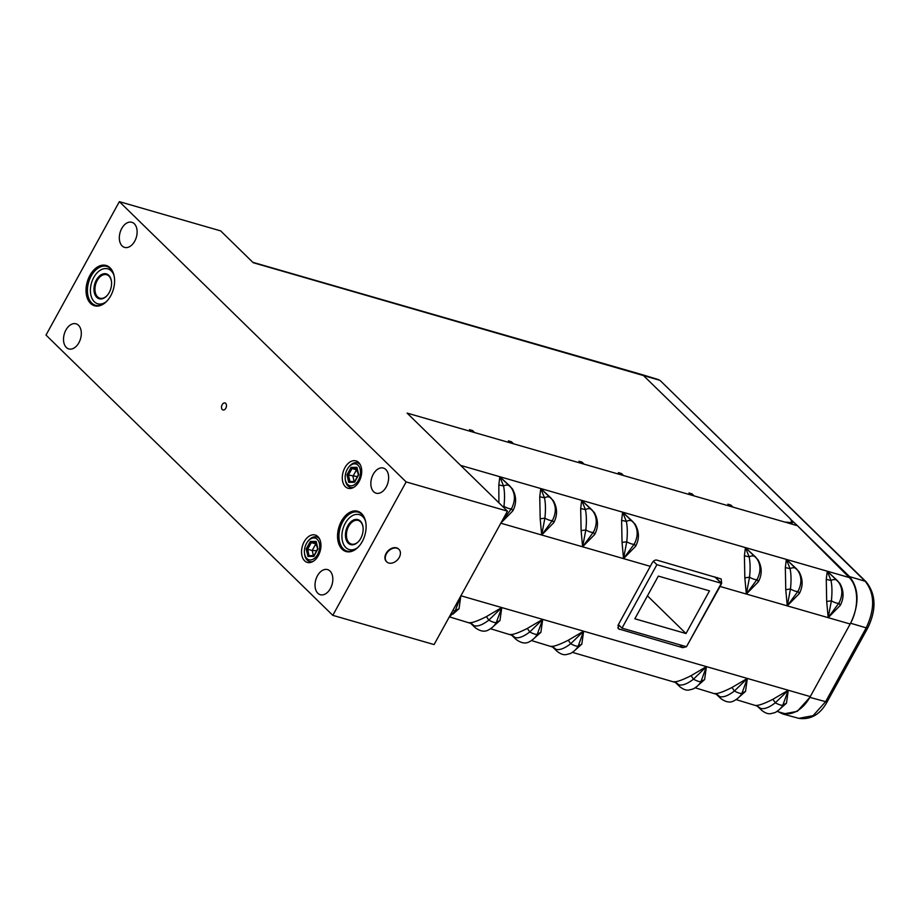 <?xml version="1.0" encoding="UTF-8"?>
<svg xmlns="http://www.w3.org/2000/svg" width="920" height="920" viewBox="0 0 920 920"><rect width="100%" height="100%" fill="white"/><g stroke="black" fill="none" stroke-linecap="round" stroke-linejoin="round"><path stroke-width="1.38" d="M777.112 711.436L783.231 713.207A34.948 22.643 -73.9 0 0 809.853 697.36L825.631 701.672A4.335 1.081 28.8 0 0 827.252 701.649C820.318 714.414 810.831 719.981 798.801 718.347L813.107 715.645L825.631 701.672L866.203 627.854C875.104 608.856 874.747 593.319 865.156 581.245A4.335 3.116 -45.7 0 1 866.134 581.819L866.134 581.819C876.012 594.24 876.576 609.581 867.836 627.831A4.335 1.081 -151.2 0 1 866.214 627.854L850.609 623.231A34.948 22.643 -73.9 0 0 849.275 577.553L797.467 525.722L849.551 576.621C859.142 588.685 859.487 604.221 850.609 623.231L850.183 624.013L828.184 617.665L840.247 605.383C844.111 598.057 843.973 590.686 839.81 583.291L827.275 571.205L837.522 580.738A7.268 5.21 -45 0 0 835.808 579.738A7.268 5.21 -45 0 0 831.001 580.474L827.275 571.205L826.263 579.381L831.001 580.474C832.117 586.005 832.255 592.79 831.393 600.829L826.689 601.473L826.263 579.381M252.827 262.315L642.712 374.82L790.51 518.972L792.534 522.744L784.679 522.031A17.48 4.37 -151.2 0 0 791.315 521.973L790.533 523.388M849.551 576.621L865.156 581.245L660.353 380.73A4.335 3.116 134.3 0 0 659.375 380.155L253.218 262.706L220.65 230.886L119.358 201.652L406.145 481.919L507.449 511.14L407.1 413.091L784.679 522.031M788.785 517.247A17.48 4.37 -151.2 0 1 791.315 521.973M729.939 506.241L727.846 504.206L730.917 505.091L732.998 507.127M691.046 495.017L688.965 492.982L692.035 493.867L694.117 495.903M620.448 474.651L618.366 472.615L621.437 473.501L623.519 475.536M581.049 463.277L578.967 461.242L582.038 462.127L584.12 464.163M510.45 442.911L508.369 440.875L511.44 441.761L513.521 443.796M471.569 431.687L469.487 429.651L472.558 430.537L474.639 432.572M119.358 201.652L46 335.087L332.798 615.342L434.091 644.575L507.449 511.14M730.238 506.333L730.917 505.091M691.357 495.109L692.035 493.867M620.758 474.731L621.437 473.501M581.359 463.369L582.038 462.127M510.761 442.991L511.44 441.761M471.868 431.779L472.558 430.537M790.441 519.098L797.467 525.722L787.232 522.778M839.776 601.438L838.971 603.014L840.247 605.383M839.442 602.14L839.431 602.151C843.157 594.044 842.513 586.903 837.522 580.738M838.971 603.014L828.184 617.665L831.393 600.829A7.268 1.817 -151.2 0 0 836.257 602.968A7.268 1.817 -151.2 0 0 838.971 603.014M798.882 571.492L786.347 559.394L785.335 567.571L785.76 589.662L787.255 605.855L799.319 593.572C803.183 586.247 803.033 578.887 798.882 571.492L798.617 571.527M826.689 601.473L828.184 617.665L787.255 605.855L790.464 589.019L785.76 589.662M686.538 646.61L720.061 586.466L721.648 583.314L721.165 578.956L656.845 560.107C654.879 559.808 653.269 560.843 652.004 563.212L618.286 624.818L618.401 628.831L682.732 647.668L686.4 646.714M498.904 502.791L498.824 484.909L499.836 476.721L510.094 486.254A7.268 5.21 -45 0 0 508.369 485.254A7.268 5.21 -45 0 0 503.562 485.99L499.836 476.721L540.764 488.531L539.752 496.719L540.189 518.799L541.673 534.991L544.893 518.155L540.189 518.799M503.78 507.564L503.964 506.345C504.815 498.306 504.689 491.522 503.562 485.99L498.824 484.909M512.337 506.954L511.543 508.53L512.808 510.899C516.672 503.573 516.534 496.213 512.382 488.819L499.836 476.721L460.644 465.405M502.642 506.448L503.964 506.345A7.268 1.817 -151.2 0 0 508.829 508.484A7.268 1.817 -151.2 0 0 511.543 508.53L500.744 523.181L512.808 510.899M553.265 518.765L552.471 520.341A7.268 1.817 -151.2 0 1 549.757 520.294A7.268 1.817 -151.2 0 1 544.893 518.155C545.744 510.117 545.617 503.332 544.49 497.8L539.752 496.719M544.49 497.8L540.764 488.531L551.022 498.065A7.268 5.21 -45 0 0 549.297 497.065A7.268 5.21 -45 0 0 544.49 497.8M553.035 500.675L553.311 500.629C557.462 508.024 557.612 515.384 553.736 522.709L552.471 520.341L541.673 534.991L553.736 522.709M581.118 530.61L582.601 546.802L585.822 529.966L581.118 530.61L580.681 508.53L581.693 500.342L591.951 509.875A7.268 5.21 -45 0 0 590.226 508.875A7.268 5.21 -45 0 0 585.419 509.611L580.681 508.53M553.311 500.629L540.764 488.531L622.621 512.153L621.609 520.341L622.046 542.42L623.53 558.612L626.75 541.776L622.046 542.42M594.193 530.575L593.4 532.151A7.268 1.817 -151.2 0 1 590.686 532.105A7.268 1.817 -151.2 0 1 585.822 529.966C586.684 521.928 586.546 515.142 585.419 509.611L581.693 500.342L594.24 512.44C598.391 519.834 598.54 527.194 594.665 534.52L593.4 532.151L582.601 546.802L594.665 534.52M593.871 531.277L593.86 531.3C597.574 523.181 596.942 516.039 591.951 509.875M635.122 542.386L634.328 543.962A7.268 1.817 -151.2 0 1 631.615 543.915A7.268 1.817 -151.2 0 1 626.75 541.776C627.612 533.738 627.474 526.953 626.347 521.422L621.609 520.341M626.347 521.422L622.621 512.153L632.88 521.686A7.268 5.21 -45 0 0 631.154 520.685A7.268 5.21 -45 0 0 626.347 521.422M634.8 543.087L634.788 543.087C638.503 534.991 637.87 527.85 632.88 521.686M634.892 524.285L635.168 524.25C639.319 531.645 639.469 539.005 635.594 546.33L634.328 543.962L623.53 558.612L635.594 546.33M744.832 577.852L746.327 594.044L758.39 581.762C762.255 574.436 762.105 567.077 757.953 559.682L745.418 547.584L744.406 555.772L744.832 577.852L749.535 577.208C750.398 569.169 750.26 562.384 749.144 556.853L745.418 547.584L755.665 557.117A7.268 5.21 -45 0 0 753.952 556.117A7.268 5.21 -45 0 0 749.144 556.853L744.406 555.772M635.168 524.25L622.621 512.153L786.347 559.394L796.593 568.928A7.268 5.21 -45 0 0 794.88 567.928A7.268 5.21 -45 0 0 790.073 568.663L785.335 567.571M716.76 578.795L717.301 577.553M617.929 625.577L620.011 626.186M757.919 577.817L757.114 579.393L758.39 581.762M798.847 589.628L798.043 591.203A7.268 1.817 -151.2 0 1 795.328 591.157A7.268 1.817 -151.2 0 1 790.464 589.019C791.327 580.98 791.188 574.195 790.073 568.663L786.347 559.394L849.275 577.553M798.514 590.33L798.502 590.341C802.217 582.233 801.584 575.092 796.593 568.928M720.061 586.466L746.327 594.044L749.535 577.208A7.268 1.817 -151.2 0 0 754.4 579.347A7.268 1.817 -151.2 0 0 757.114 579.393L746.327 594.044L787.255 605.855L798.043 591.203L799.319 593.572M850.183 624.013L809.853 697.36L797.283 711.356L783.012 714.035L778.228 711.758M786.462 703.202L788.279 690.241L782.92 704.973L786.462 703.202L780.356 708.607M761.794 710.412L757.217 706.054L760.656 708.411C764.301 709.377 769.189 707.503 775.341 702.788A7.268 1.817 28.8 0 0 780.206 704.938A7.268 1.817 28.8 0 0 782.92 704.973L782.667 705.433C782.793 705.007 781.333 709.159 774.962 712.609L770.661 713.678C768.096 714.115 765.141 713.034 761.794 710.412A7.268 5.244 -46.3 0 1 760.656 708.411L755.941 705.329M756.987 705.398C760.092 705.122 765.405 703.087 772.915 699.292L788.279 690.241L810.279 696.589M716.059 693.588L719.727 696.601A7.268 5.244 -46.3 0 0 720.855 698.602L716.289 694.244L719.727 696.601C723.361 697.567 728.26 695.692 734.413 690.977L747.35 678.431L741.991 693.162L745.533 691.391L747.35 678.431L731.986 687.481C724.477 691.276 719.164 693.312 716.059 693.588L715.012 693.519M745.533 691.391L739.427 696.796M675.13 681.777L678.799 684.79A7.268 5.244 -46.3 0 0 679.926 686.792L675.36 682.433L678.799 684.79C682.433 685.756 687.332 683.882 693.484 679.167L706.422 666.62L701.063 681.363L704.605 679.581L706.422 666.62L691.058 675.671C683.548 679.466 678.235 681.501 675.13 681.777L674.072 681.708M704.605 679.581L698.498 684.986M552.345 646.346L556.014 649.359A7.268 5.244 -46.3 0 0 557.14 651.36L552.575 647.001L556.014 649.359C559.647 650.325 564.547 648.45 570.699 643.735L583.636 631.189L578.266 645.932L581.819 644.149L583.636 631.189L568.272 640.24C560.763 644.034 555.45 646.07 552.345 646.346L551.287 646.277M581.819 644.149L575.713 649.566M511.416 634.535L515.085 637.548A7.268 5.244 -46.3 0 0 516.212 639.549L511.647 635.191L515.085 637.548C518.719 638.514 523.618 636.64 529.759 631.936L542.708 619.379L537.337 634.121L540.891 632.339L542.708 619.379L527.332 628.429C519.823 632.224 514.521 634.259 511.416 634.535L510.358 634.466M540.891 632.339L534.784 637.755M470.488 622.725L474.156 625.738A7.268 5.244 -46.3 0 0 475.284 627.739L470.718 623.38L474.156 625.738C477.791 626.704 482.678 624.83 488.83 620.126L501.779 607.568L496.409 622.311L499.962 620.54L501.779 607.568L486.404 616.619C478.894 620.413 473.593 622.449 470.488 622.725L469.43 622.656M499.962 620.54L493.856 625.945M452.835 610.477A7.268 1.817 28.8 0 0 455.48 610.5L459.034 608.73L460.851 595.757L455.112 611.156M459.034 608.73L452.928 614.134M475.284 627.739C480.332 631.384 484.725 632.12 488.462 629.947C494.833 626.497 496.282 622.334 496.156 622.759L496.409 622.311A7.268 1.817 28.8 0 1 493.695 622.265A7.268 1.817 28.8 0 1 488.83 620.126L486.404 616.619M516.212 639.549C521.26 643.195 525.653 643.931 529.391 641.757C535.762 638.307 537.211 634.144 537.084 634.57L537.337 634.121A7.268 1.817 28.8 0 1 534.623 634.075A7.268 1.817 28.8 0 1 529.759 631.936L527.332 628.429M557.14 651.36C560.487 653.982 563.442 655.074 566.018 654.626L570.319 653.568C576.691 650.118 578.139 645.955 578.024 646.38L578.266 645.932A7.268 1.817 28.8 0 1 575.552 645.886A7.268 1.817 28.8 0 1 570.699 643.735L568.272 640.24M679.926 686.792C683.272 689.413 686.24 690.494 688.804 690.057L693.105 688.988C699.476 685.538 700.936 681.386 700.81 681.812L701.063 681.363A7.268 1.817 28.8 0 1 698.349 681.317A7.268 1.817 28.8 0 1 693.484 679.167L691.058 675.671M720.855 698.602C725.914 702.247 730.307 702.983 734.033 700.798C740.404 697.348 741.865 693.197 741.738 693.622L741.991 693.162A7.268 1.817 28.8 0 1 739.277 693.128A7.268 1.817 28.8 0 1 734.413 690.977L731.986 687.481M772.915 699.292L775.341 702.788L788.279 690.241L460.92 595.78M332.798 615.342L406.145 481.919M398.762 549.194A8.74 6.29 134.3 0 0 398.601 549.021A8.74 6.29 134.3 0 0 386.101 553.426A8.74 6.29 134.3 0 0 386.388 561.522A8.74 6.29 134.3 0 0 386.561 561.683M330.418 588.501A13.075 8.464 -73.9 0 0 327.543 569.595A13.075 8.464 -73.9 0 0 317.434 575.805A13.075 8.464 -73.9 0 0 320.298 594.711A13.075 8.464 -73.9 0 0 330.418 588.501M78.901 342.711A13.075 8.464 -73.9 0 0 76.026 323.805A13.075 8.464 -73.9 0 0 65.918 330.027A13.075 8.464 -73.9 0 0 68.781 348.921A13.075 8.464 -73.9 0 0 78.901 342.711M386.228 486.979A13.075 8.464 -73.9 0 0 383.364 468.073A13.075 8.464 -73.9 0 0 373.244 474.283A13.075 8.464 -73.9 0 0 376.119 493.189A13.075 8.464 -73.9 0 0 386.228 486.979M134.711 241.189A13.075 8.464 -73.9 0 0 131.847 222.283A13.075 8.464 -73.9 0 0 121.727 228.493A13.075 8.464 -73.9 0 0 124.602 247.399A13.075 8.464 -73.9 0 0 134.711 241.189M89.895 275.425A20.964 13.582 -73.9 0 0 89.459 302.174A20.964 13.582 -73.9 0 0 108.353 299.414A20.964 13.582 -73.9 0 0 110.733 295.78A20.964 13.582 -73.9 0 0 114.471 278.208A20.964 13.582 -73.9 0 0 104.662 265.167A20.964 13.582 -73.9 0 0 89.895 275.425M341.412 521.214A20.964 13.582 -73.9 0 0 340.975 547.963A20.964 13.582 -73.9 0 0 359.869 545.192A20.964 13.582 -73.9 0 0 362.25 541.569A20.964 13.582 -73.9 0 0 365.987 523.997A20.964 13.582 -73.9 0 0 356.178 510.956A20.964 13.582 -73.9 0 0 341.412 521.214M359.087 481.505A14.26 9.234 -73.9 0 0 355.948 460.885A14.26 9.234 -73.9 0 0 344.919 467.659A14.26 9.234 -73.9 0 0 348.047 488.278A14.26 9.234 -73.9 0 0 359.087 481.505M318.332 555.634A14.26 9.234 -73.9 0 0 315.203 535.014A14.26 9.234 -73.9 0 0 304.163 541.788A14.26 9.234 -73.9 0 0 307.291 562.407A14.26 9.234 -73.9 0 0 318.332 555.634M222.18 404.697A3.645 2.357 -73.9 0 0 221.961 409.135A3.645 2.357 -73.9 0 0 224.986 409.308A3.645 2.357 -73.9 0 0 225.802 408.238A3.645 2.357 -73.9 0 0 226.343 404.593A3.645 2.357 -73.9 0 0 222.18 404.697M114.494 278.404A20.274 13.133 -73.9 0 0 106.444 266.282A20.274 13.133 -73.9 0 0 90.758 275.908A20.274 13.133 -73.9 0 0 95.209 305.233A20.274 13.133 -73.9 0 0 108.479 299.253M109.192 292.594A12.926 8.372 -73.9 0 0 111.504 281.75A12.926 8.372 -73.9 0 0 105.455 273.711A12.926 8.372 -73.9 0 0 96.347 280.036A12.926 8.372 -73.9 0 0 96.071 296.527A12.926 8.372 -73.9 0 0 107.732 294.825A12.926 8.372 -73.9 0 0 109.192 292.594M111.515 281.957A12.236 7.923 -73.9 0 0 106.674 274.712A12.236 7.923 -73.9 0 0 97.209 280.519A12.236 7.923 -73.9 0 0 99.889 298.218A12.236 7.923 -73.9 0 0 107.847 294.664M366.01 524.193A20.274 13.133 -73.9 0 0 357.96 512.06A20.274 13.133 -73.9 0 0 342.274 521.697A20.274 13.133 -73.9 0 0 346.725 551.011A20.274 13.133 -73.9 0 0 359.996 545.042M347.829 525.791A13.006 8.418 -73.9 0 0 347.553 542.374A13.006 8.418 -73.9 0 0 359.272 540.661A13.006 8.418 -73.9 0 0 360.743 538.407A13.006 8.418 -73.9 0 0 363.066 527.516A13.006 8.418 -73.9 0 0 356.983 519.432A13.006 8.418 -73.9 0 0 347.829 525.791M363.089 527.712A12.305 7.969 -73.9 0 0 358.214 520.433A12.305 7.969 -73.9 0 0 348.691 526.274A12.305 7.969 -73.9 0 0 351.394 544.065A12.305 7.969 -73.9 0 0 359.398 540.5M353.636 487.393A12.788 8.291 106.1 0 1 350.393 487.428A12.788 8.291 106.1 0 1 345.31 479.653L345.218 478.791A11.258 7.291 106.1 0 1 347.231 469.361A11.258 7.291 106.1 0 1 348.507 467.406A11.258 7.291 106.1 0 1 358.65 465.922A11.258 7.291 106.1 0 1 358.409 480.286A11.258 7.291 106.1 0 1 350.485 485.783A11.258 7.291 106.1 0 1 345.218 478.791M348.507 467.406L349.036 466.727A12.788 8.291 106.1 0 1 357.489 462.852A12.788 8.291 106.1 0 1 360.214 464.611M355.062 481.516L354.556 482.275L355.062 481.516M356.879 468.51L352.038 468.544L348.45 475.053L346.955 474.846L348.703 482.31L349.796 481.528L354.695 481.493M354.142 481.505L352.935 476.353L356.523 469.832L352.038 468.544L351.084 467.36L356.937 467.325L358.685 474.789L354.556 482.275L348.703 482.31M349.956 481.528L348.45 475.053L357.385 476.606M357.88 472.834L356.523 469.832L357.178 469.832M312.892 561.522A12.788 8.291 106.1 0 1 309.649 561.556A12.788 8.291 106.1 0 1 304.554 553.782L304.474 552.92A11.258 7.291 106.1 0 1 306.475 543.478A11.258 7.291 106.1 0 1 307.751 541.535A11.258 7.291 106.1 0 1 317.894 540.051A11.258 7.291 106.1 0 1 317.653 554.403A11.258 7.291 106.1 0 1 309.729 559.912A11.258 7.291 106.1 0 1 304.474 552.92M307.751 541.535L308.292 540.845A12.788 8.291 106.1 0 1 316.733 536.981A12.788 8.291 106.1 0 1 319.459 538.74M314.306 555.645L313.812 556.404L314.306 555.645M316.123 542.639L311.282 542.662L307.705 549.183L309.039 555.657L313.95 555.622L309.212 555.68L307.947 556.439L313.812 556.404L317.929 548.906L316.192 541.454L310.327 541.477L311.282 542.662L316.434 543.962M313.386 555.622L312.19 550.482L306.21 548.976L310.327 541.477M316.376 542.639L316.192 541.454L316.376 542.639M316.629 550.735L312.19 550.482L315.767 543.962L317.135 546.963M386.446 553.771A8.74 6.29 -45.7 0 1 398.947 549.366A8.74 6.29 -45.7 0 1 399.234 557.462A8.74 6.29 -45.7 0 1 386.733 561.855A8.74 6.29 -45.7 0 1 386.446 553.771M721.349 583.28L686.469 646.737L622 628.13L656.891 564.684L721.349 583.28L714.725 576.805M656.891 564.684L653.395 561.269M622 628.13L618.401 624.611M709.481 590.847L686.009 633.546L634.846 618.78L658.329 576.092L709.481 590.847M647.45 595.861L686.009 633.546M650.417 566.375L500.813 523.204M721.648 583.314L716.829 578.68M619.436 629.406L617.814 627.796M682.732 647.668L679.834 644.817M95.415 305.291A20.274 13.133 106.1 0 1 91.172 276.034A20.274 13.133 106.1 0 1 91.643 275.207A20.274 13.133 106.1 0 1 106.651 266.34M105.892 301.99A18.17 11.776 106.1 0 1 92.126 298.678A18.17 11.776 106.1 0 1 93.748 277.495A18.17 11.776 106.1 0 1 94.173 276.748A18.17 11.776 106.1 0 1 113.769 274.712M346.932 551.068A20.274 13.133 106.1 0 1 342.251 522.629A20.274 13.133 106.1 0 1 342.688 521.824A20.274 13.133 106.1 0 1 358.167 512.129M357.409 547.779A18.17 11.776 106.1 0 1 343.792 544.766A18.17 11.776 106.1 0 1 344.873 524.009A18.17 11.776 106.1 0 1 345.264 523.284A18.17 11.776 106.1 0 1 365.286 520.501M346.955 474.846L351.084 467.36M349.968 481.551L354.683 481.516M306.21 548.976L307.947 556.439M867.836 627.831L827.252 701.649M660.353 380.719L866.134 581.819M512.003 507.679C515.717 499.56 515.085 492.418 510.094 486.254M552.931 519.49C556.646 511.37 556.014 504.229 551.022 498.065M757.574 578.53C761.288 570.423 760.656 563.281 755.665 557.117M783.012 714.035L798.801 718.347M736.184 699.625L757.217 706.054M695.255 687.815L716.289 694.244M572.47 652.383L675.36 682.433M531.541 640.573L552.575 647.001M490.613 628.762L511.647 635.191M449.684 616.952L470.718 623.38M449.063 617.343L455.227 610.949M642.723 374.831L658.513 379.626M352.372 488.002L350.393 487.428M359.467 463.427L357.489 462.852M356.787 468.119L358.351 474.846L354.591 481.689M311.627 562.131L309.649 561.556M318.711 537.556L316.733 536.981M316.031 542.248L317.596 548.976M317.607 548.964L313.846 555.806"/></g></svg>
